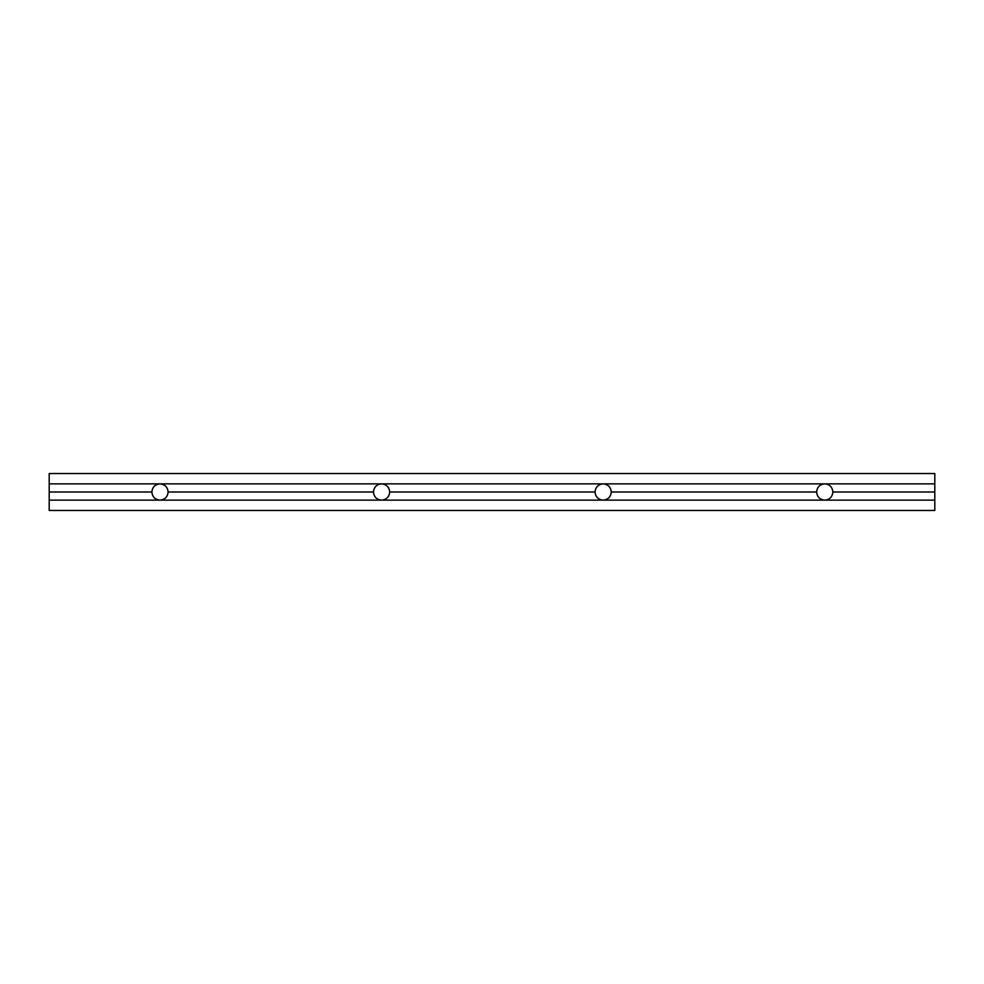 <?xml version="1.0" encoding="UTF-8"?>
<svg xmlns="http://www.w3.org/2000/svg" width="984" height="984" viewBox="0 0 984 984"><rect width="100%" height="100%" fill="white"/><g stroke="black" fill="none" stroke-linecap="round" stroke-linejoin="round"><path stroke-width="1.48" d="M832.87 492L934.8 492L934.8 483.87L824.752 483.87C829.672 484.362 832.378 487.08 832.87 492C832.378 496.92 829.672 499.638 824.752 500.13C819.82 499.638 817.114 496.92 816.622 492C817.114 487.08 819.82 484.362 824.752 483.87L603.167 483.87C608.087 484.362 610.793 487.08 611.285 492L816.622 492L611.285 492C610.793 496.92 608.087 499.638 603.167 500.13L934.8 500.13L934.8 492L832.87 492C832.378 487.08 829.672 484.362 824.752 483.87L934.8 483.87L934.8 473.538L49.2 473.538L934.8 473.538L934.8 500.13L603.167 500.13C598.235 499.638 595.529 496.92 595.037 492C595.529 487.08 598.235 484.362 603.167 483.87L381.583 483.87C386.503 484.362 389.209 487.08 389.701 492L595.037 492L389.701 492C389.209 496.92 386.503 499.638 381.583 500.13L603.167 500.13L381.583 500.13C376.651 499.638 373.945 496.92 373.453 492C373.945 487.08 376.651 484.362 381.583 483.87L159.998 483.87C164.918 484.362 167.624 487.08 168.116 492L373.453 492L168.116 492C167.624 496.92 164.918 499.638 159.998 500.13L381.583 500.13L159.998 500.13C155.066 499.638 152.36 496.92 151.868 492C152.36 487.08 155.066 484.362 159.998 483.87L49.2 483.87L49.2 492L151.868 492L49.2 492L49.2 500.13L159.998 500.13L49.2 500.13L49.2 510.462L934.8 510.462L49.2 510.462L49.2 483.87L824.752 483.87C819.82 484.362 817.114 487.08 816.622 492C817.114 496.92 819.82 499.638 824.752 500.13C829.672 499.638 832.378 496.92 832.87 492M49.2 473.538L49.2 483.87L49.2 473.538M934.8 510.462L934.8 500.13L934.8 510.462M168.116 492C167.624 487.08 164.918 484.362 159.998 483.87C155.066 484.362 152.36 487.08 151.868 492C152.36 496.92 155.066 499.638 159.998 500.13C164.918 499.638 167.624 496.92 168.116 492M389.701 492C389.209 487.08 386.503 484.362 381.583 483.87C376.651 484.362 373.945 487.08 373.453 492C373.945 496.92 376.651 499.638 381.583 500.13C386.503 499.638 389.209 496.92 389.701 492M611.285 492C610.793 487.08 608.087 484.362 603.167 483.87C598.235 484.362 595.529 487.08 595.037 492C595.529 496.92 598.235 499.638 603.167 500.13C608.087 499.638 610.793 496.92 611.285 492"/></g></svg>
